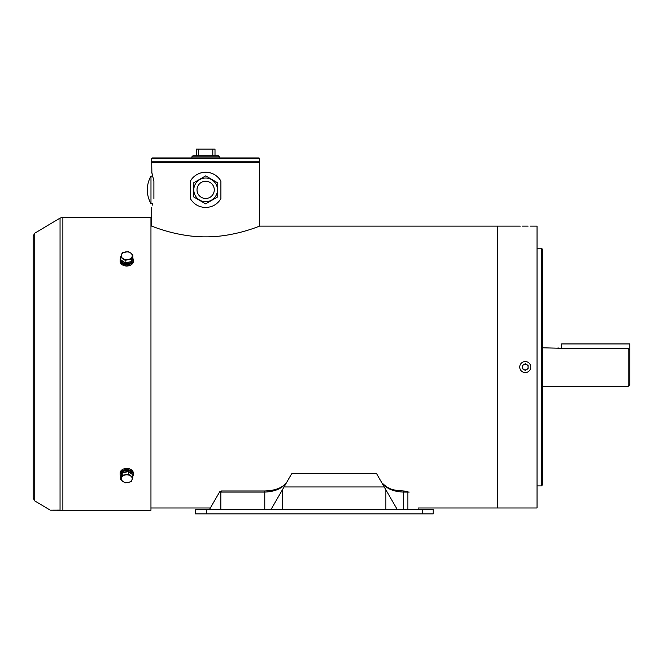 <?xml version="1.0" encoding="UTF-8"?>
<svg xmlns="http://www.w3.org/2000/svg" width="663" height="663" viewBox="0 0 663 663"><rect width="100%" height="100%" fill="white"/><g stroke="black" fill="none" stroke-linecap="round" stroke-linejoin="round"><path stroke-width="0.99" d="M150.957 507.982L210.345 507.982M418.386 507.982L537.038 507.982L537.038 226.133L530.193 226.133M151.885 172.836L151.703 162.344L259.598 162.344L259.598 226.133L497.399 226.133L497.399 507.982L497.399 226.133L520.281 226.133M150.957 226.133L151.703 226.133L151.703 207.478M542.541 249.305L542.541 484.802L541.439 485.904L541.439 248.211L542.541 249.305M628.201 348.299L629.85 349.998L629.85 384.673L628.201 386.322L628.201 348.299L559.887 348.224M559.133 348.141L557.931 347.942M542.541 347.793L561.586 348.299L561.586 343.94L629.85 343.94L629.85 349.998M422.207 513.875L195.519 513.875L195.519 509.466L433.221 509.466L433.221 513.875L422.207 513.875L422.207 509.466M291.281 474.401L271.034 509.466M397.228 509.466L376.982 474.401M219.528 492.079L220.829 491.391L220.837 492.079L219.528 492.079L209.491 509.466M220.837 509.466L220.837 492.079L264.769 492.079L264.769 490.976C274.88 490.603 281.858 488.059 285.712 483.352L285.496 483.7C281.294 488.896 274.383 491.681 264.769 492.079L264.769 509.466M382.758 483.7L382.543 483.352A2.204 1.624 -41.3 0 1 382.758 483.7C386.993 488.904 393.905 491.697 403.494 492.079L403.494 509.466M418.842 508.778L419.248 509.466M409.204 492.079L407.894 492.079L407.297 491.242M221.434 491.242L220.829 491.391M407.894 509.466L407.894 492.079L403.494 492.079L403.494 490.976L407.902 491.391M133.304 472.595L126.732 468.327L120.127 473.092A6.605 4.666 0 0 1 126.732 468.434A6.605 4.666 0 0 1 133.338 473.092L133.338 474.343A6.605 4.666 0 0 1 132.873 476.067M126.732 266.12L133.338 261.346A6.605 4.674 180 0 1 126.732 266.02A6.605 4.674 180 0 1 120.127 261.346L126.732 266.12M50.297 510.187L34.758 500.905L34.758 233.202L60.051 218.102L62.877 217.323L150.957 217.323L150.957 510.253L60.051 510.245C47.197 510.203 47.197 510.162 60.051 510.12M132.617 257.973A6.605 4.674 180 0 1 133.338 260.095A6.605 4.674 180 0 1 126.732 264.777A6.605 4.674 180 0 1 120.127 260.095L120.127 261.346M133.338 260.095L133.338 261.346M120.127 260.095A6.605 4.674 180 0 1 120.591 258.371M120.848 476.465A6.605 4.666 0 0 1 120.127 474.343L120.127 473.092M120.127 474.343A6.605 4.666 0 0 1 126.732 469.677A6.605 4.666 0 0 1 133.338 474.343M124.429 262.341A5.437 3.854 180 0 1 121.81 260.501M125.713 262.639L126.732 263.949A5.437 3.854 180 0 1 121.296 260.128M132.169 259.15L132.169 260.095A5.437 3.854 180 0 1 127.752 263.882L126.732 262.507M132.144 259.216A5.437 3.854 180 0 1 131.68 260.451M130.147 261.852A5.437 3.854 180 0 1 126.732 262.705L126.592 262.531M126.732 263.949L126.732 262.705M121.296 475.296L121.296 474.343A5.437 3.837 0 0 1 126.716 470.506A5.437 3.837 0 0 1 132.169 474.318M121.321 475.23A5.437 3.837 0 0 1 121.785 473.995M123.31 472.603A5.437 3.837 0 0 1 127.569 471.799M129.028 472.114A5.437 3.837 0 0 1 131.655 473.954M122.232 252.785L120.591 257.136L125.1 260.31L131.233 259.142L132.873 254.791L130.619 252.984L128.365 251.617L122.232 252.785M132.873 254.791L132.873 257.294L131.233 261.645L125.1 262.813L120.591 259.639L120.591 257.136M131.233 261.645L131.233 259.142M125.1 262.813L125.1 260.31M121.412 254.741A5.503 3.895 0 0 0 122.846 258.504A5.503 3.895 0 0 0 128.166 259.506A5.503 3.895 0 0 0 132.053 256.747A5.503 3.895 0 0 0 130.619 252.984A5.503 3.895 0 0 0 125.299 251.981A5.503 3.895 0 0 0 121.412 254.741M122.232 475.321L120.591 479.656L125.1 482.83L128.166 482.465L131.233 481.661L132.873 477.319L128.365 474.153L122.232 475.321L122.232 472.81L128.365 471.642L128.365 474.153M120.591 479.656L120.591 477.145L122.232 472.81M128.365 471.642L132.873 474.816L132.873 477.319M121.412 477.708A5.503 3.887 180 0 0 122.846 481.462A5.503 3.887 180 0 0 128.166 482.465A5.503 3.887 180 0 0 132.053 479.705A5.503 3.887 180 0 0 130.619 475.959A5.503 3.887 180 0 0 125.299 474.957A5.503 3.887 180 0 0 121.412 477.708M528.096 226.133L522.369 226.133M525.237 364.194A2.859 2.859 0 0 1 526.671 369.54A2.859 2.859 0 0 1 523.803 369.54L525.237 370.36L528.096 368.711L528.096 365.404L525.237 363.755L522.369 365.404L522.369 367.053A2.859 2.859 0 0 1 525.237 364.194M525.237 361.55A5.503 5.503 180 0 0 519.734 367.053A5.503 5.503 180 0 0 525.237 372.565A5.503 5.503 180 0 0 530.74 367.062A5.503 5.503 180 0 0 525.237 361.55M528.096 367.062L528.096 365.404M522.369 365.404L522.369 368.711L523.803 369.54A2.859 2.859 0 0 1 522.369 367.062M522.369 368.711L525.237 370.36L528.096 368.711M520.281 507.982L522.369 507.982M149.589 178.853L149.589 178.853A27.523 27.523 0 0 1 150.982 176.101L152.83 176.101L152.142 173.656M190.389 181.057C193.869 175.422 198.958 172.488 205.646 172.247A17.619 17.619 0 0 0 190.389 181.057L190.389 198.676C193.878 204.312 198.958 207.246 205.646 207.478C212.342 207.237 217.431 204.303 220.903 198.676L220.903 181.057A17.619 17.619 0 0 0 205.646 172.247C212.334 172.488 217.423 175.422 220.903 181.057M151.703 172.247L153.899 181.057L153.899 198.676C151.147 210.237 151.147 210.237 153.899 198.676M152.432 205.082L152.78 203.814M205.646 236.865C176.491 237.023 151.189 225.743 151.703 226.133C151.205 225.751 176.623 237.039 205.646 236.865C234.785 237.023 260.095 225.743 259.598 226.133C260.087 225.751 234.743 237.031 205.646 236.865M192.983 155.739L218.309 155.739L219.412 156.833L191.88 156.833L192.983 155.739M152.25 157.935L151.703 158.49L259.598 158.49L259.042 157.935L152.25 157.935L191.88 157.935L191.88 156.833M196.289 155.739L196.289 149.125L215.003 149.125L215.003 155.739M212.806 155.739L212.806 149.125M198.494 149.125L198.494 155.739M193.538 185.872L193.538 191.872M193.538 192.867L193.538 196.853L205.646 203.848L217.754 196.853L217.754 182.872L205.646 175.877L193.538 182.872L193.538 196.853M217.754 194.864L217.754 193.869M217.754 190.878L217.754 188.872M217.754 184.869L217.754 183.866M205.646 198.494A8.627 8.627 0 0 0 214.273 189.867A8.627 8.627 0 0 0 205.646 181.239A8.627 8.627 0 0 0 197.019 189.867A8.627 8.627 0 0 0 205.646 198.494M205.646 201.701A11.835 11.835 0 0 1 193.811 189.867A11.835 11.835 0 0 1 205.646 178.032A11.835 11.835 0 0 1 217.481 189.867A11.835 11.835 0 0 1 205.646 201.701A11.835 11.835 0 0 1 193.811 189.867A11.835 11.835 0 0 1 205.646 178.032A11.835 11.835 0 0 1 217.481 189.867A11.835 11.835 0 0 1 205.646 201.701M150.982 176.101L150.982 203.624L152.83 203.624M149.589 200.872L149.589 200.872A27.523 27.523 0 0 0 150.982 203.624M149.614 200.872A27.506 27.506 0 0 1 149.614 178.853M206.524 513.875L206.524 509.466M384.233 486.965L284.029 486.965M282.38 489.808L282.38 509.466M385.874 489.808L385.874 509.466M60.051 218.102L60.051 510.245M62.877 217.323L62.877 510.253M259.598 158.49L259.598 161.789L151.703 161.789L152.25 162.344M537.038 248.211L541.439 248.211M537.038 485.904L541.439 485.904M542.541 386.322L628.201 386.322M376.435 473.457L291.819 473.457M219.693 491.797L221.044 490.976L264.769 490.976M403.494 490.976C394.394 490.222 389.554 490.189 382.543 483.352M34.758 233.202L33.15 236.045L33.15 498.07L34.758 500.905M151.703 158.49L151.703 161.789M259.598 161.789L259.042 162.344M219.412 156.833L219.412 157.935"/></g></svg>
